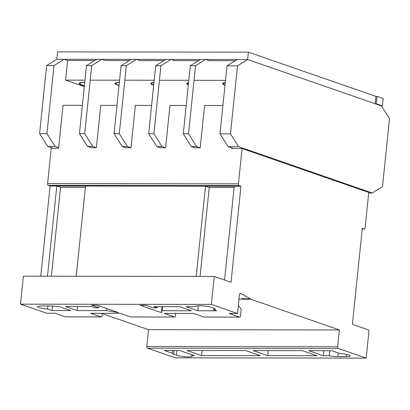 <?xml version="1.0" encoding="UTF-8"?>
<svg xmlns="http://www.w3.org/2000/svg" width="410" height="410" viewBox="0 0 410 410"><rect width="100%" height="100%" fill="white"/><g stroke="black" fill="none" stroke-linecap="round" stroke-linejoin="round"><path stroke-width="0.61" d="M375.186 103.75L375.944 96.386L376.995 96.386L376.231 103.756L382.422 105.898L381.372 105.898L389.5 118.71L382.474 186.719L372.321 193.038L238.589 146.662L230.461 133.85L237.492 65.841L247.645 59.522L375.186 103.75L376.231 103.756M84.317 86.607L65.615 80.124L67.65 60.485L94.684 60.521M116.988 105.365L100.768 105.344L96.391 147.692L92.824 146.457L84.701 133.645L91.727 65.636L101.88 59.317L105.401 60.536L129.293 60.572M151.592 105.416L135.377 105.39L131 147.743L127.433 146.503L119.305 133.691L126.331 65.687L136.484 59.363L140.005 60.588L163.897 60.618M186.201 105.462L169.981 105.442L165.604 147.79L162.037 146.554L153.909 133.742L160.94 65.733L171.093 59.414L174.614 60.634L198.507 60.67M222.902 105.513L204.59 105.488L200.213 147.841L196.646 146.601L188.518 133.788L195.544 65.784L205.697 59.46L209.218 60.685L235.207 60.721M65.615 80.124L84.983 80.15M90.226 80.16L119.587 80.201M124.83 80.206L154.196 80.247M159.439 80.257L188.8 80.298M194.043 80.304L225.505 80.35M225.274 82.579A15.488 2.398 -174.1 0 0 222.574 83.63A15.488 2.398 -174.1 0 0 225.003 85.213M153.97 82.425A15.488 2.398 -174.1 0 0 150.844 83.527A15.488 2.398 -174.1 0 0 153.678 85.249M119.377 82.277A15.488 2.398 -174.1 0 0 114.979 83.481A15.488 2.398 -174.1 0 0 116.748 84.819L118.1 85.285A15.488 2.398 -174.1 0 0 119.033 85.557M84.773 82.169A15.488 2.398 -174.1 0 0 79.115 83.43A15.488 2.398 -174.1 0 0 84.398 85.818M188.559 82.661A15.488 2.398 -174.1 0 0 186.709 83.579A15.488 2.398 -174.1 0 0 188.328 84.86M233.449 148.502L228.103 146.647L219.975 133.834L227.007 65.825L237.154 59.506L247.645 59.522L248.404 52.157L57.549 51.885L56.785 59.255L247.645 59.522L381.372 105.898M248.404 52.157L375.944 96.386M376.995 96.386L383.181 98.533L382.422 105.898M225.023 84.988A14.734 2.281 5.9 0 1 223.322 83.707A14.734 2.281 5.9 0 1 225.249 82.799M153.699 85.039A14.734 2.281 5.9 0 1 151.592 83.609A14.734 2.281 5.9 0 1 153.95 82.635M119.054 85.382A14.734 2.281 5.9 0 1 115.728 83.558A14.734 2.281 5.9 0 1 119.356 82.451M84.414 85.659A14.734 2.281 5.9 0 1 79.863 83.507A14.734 2.281 5.9 0 1 84.757 82.328M188.359 84.578A14.734 2.281 5.9 0 1 187.457 83.655A14.734 2.281 5.9 0 1 188.528 82.943M191.798 354.711L191.711 355.567A8.656 1.338 5.9 0 1 192.295 356.131A8.656 1.338 5.9 0 1 188.303 356.843A8.656 1.338 5.9 0 1 176.418 355.234L173.748 354.307A8.656 1.338 5.9 0 1 172.405 353.43A8.656 1.338 5.9 0 1 172.456 353.307L172.748 350.473M102.305 313.317L102.059 315.705A1.496 0.815 -89.9 0 1 101.255 316.925A1.496 0.815 -89.9 0 1 101.106 316.899L90.718 313.296L120.084 313.337L130.467 316.94A1.496 0.815 90.1 0 0 130.621 316.966A1.496 0.815 90.1 0 0 130.769 316.94M338.353 348.469L147.498 348.203L175.301 357.843L366.161 358.114L338.353 348.469A1.589 0.861 -89.9 0 1 337.635 346.783L339.377 329.947L250.751 299.213L242.361 299.197L241.526 298.711L242.382 299.008L250.771 299.023L241.029 293.565A2.106 1.143 90.1 0 0 240.511 293.334A2.106 1.143 90.1 0 0 239.384 295.051L238.953 299.213A2.721 1.481 90.1 0 0 238.974 299.582L237.533 313.506L211.36 304.425L20.5 304.159L46.673 313.235L55.063 313.25L65.451 316.853A1.496 0.815 90.1 0 0 65.6 316.879A1.496 0.815 90.1 0 0 65.754 316.853M238.369 305.409L241.183 309.13L240.48 315.9A1.496 0.815 -89.9 0 1 239.681 317.12A1.496 0.815 -89.9 0 1 239.532 317.094L229.144 313.491L237.533 313.506M175.711 313.419L175.465 315.808A1.496 0.815 -89.9 0 1 174.665 317.027A1.496 0.815 -89.9 0 1 174.511 317.002L164.128 313.399L193.489 313.44L203.878 317.043A1.496 0.815 90.1 0 0 204.026 317.068A1.496 0.815 90.1 0 0 204.175 317.043M136.484 59.363L131.241 59.358L121.088 65.677L114.062 133.686L122.19 146.498L127.433 146.503M20.5 304.159L23.39 276.171L214.251 276.437L231.035 282.259L240.957 186.253L239.091 185.602A1.496 0.815 -89.9 0 1 238.441 183.854L242.095 148.512L368.78 192.449L365.125 227.801A1.496 0.815 -89.9 0 1 364.326 229.026A1.496 0.815 -89.9 0 1 364.177 229L362.307 228.349L352.39 324.346L368.252 329.845A1.496 0.815 -89.9 0 1 368.903 331.598L366.161 358.114M200.213 147.841L194.965 147.831L191.403 146.595L183.275 133.783L190.301 65.774L200.454 59.455L205.697 59.46M165.604 147.79L160.361 147.784L156.794 146.549L148.666 133.732L155.697 65.728L165.845 59.404L171.093 59.414M131 147.743L125.757 147.733L122.19 146.498M96.391 147.692L91.148 147.687L87.581 146.452L79.453 133.639L86.484 65.631L96.637 59.306L101.88 59.317M40.774 276.196L50.097 185.986L48.231 185.335A1.496 0.815 -89.9 0 1 47.586 183.588L51.235 148.246L58.579 148.256L63.017 105.288L82.384 105.319M231.671 147.882L231.609 148.497L242.095 148.512M368.718 193.033L372.321 193.038M228.103 146.647L238.589 146.662M219.975 133.834L230.461 133.85M227.007 65.825L237.492 65.841M58.64 147.641L55.073 146.406L46.945 133.593L53.976 65.585L64.124 59.265L67.65 60.485M53.08 148.246L47.734 146.396L55.073 146.406M47.734 146.396L39.606 133.583L46.945 133.593M39.606 133.583L46.632 65.574L53.976 65.585M46.632 65.574L56.785 59.255L64.124 59.265M92.824 146.457L87.581 146.452M116.748 84.819L116.778 84.552M91.727 65.636L86.484 65.631M84.701 133.645L79.453 133.639M77.177 310.595L106.544 310.636L118.418 312.584L97.083 305.183L91.563 305.173L98.912 307.726L94.659 307.715L91.322 306.562L65.446 306.526L77.177 310.595L77.598 306.542M195.842 306.208L195.79 306.706A8.569 1.327 5.9 0 1 195.662 306.439A8.569 1.327 5.9 0 1 201.869 305.804A8.569 1.327 5.9 0 1 211.381 307.331L214.046 308.258A8.569 1.327 5.9 0 1 215.378 309.13A8.569 1.327 5.9 0 1 213.625 309.74L213.789 308.166M195.79 306.706L186.043 306.695L197.774 310.765L216.654 310.79L213.625 309.74M52.014 310.56L70.889 310.585L59.153 306.516L56.739 306.511A8.569 1.327 5.9 0 0 49.923 305.988L41.533 305.973A8.569 1.327 5.9 0 0 37.582 306.68A8.569 1.327 5.9 0 0 47.581 309.022L52.014 310.56L52.475 306.075M153.868 306.649L157.204 307.808L152.945 307.797L145.596 305.25L140.076 305.24L161.412 312.64L162.119 310.713L191.485 310.754L179.749 306.685L153.868 306.649M191.711 355.567L194.268 355.567L179.595 350.483L164.246 350.458L172.456 353.307M329.24 355.757A8.569 1.327 5.9 0 0 337.861 356.577L346.25 356.592A8.569 1.327 5.9 0 0 350.196 355.885A8.569 1.327 5.9 0 0 339.854 353.517L331.716 350.693L308.643 350.663L323.316 355.752L329.24 355.757L329.763 350.693M302.354 350.652L253.067 350.586L267.735 355.67L317.022 355.742L302.354 350.652M260.329 355.66L245.662 350.576L186.939 350.494L201.607 355.578L260.329 355.66M47.488 276.207L56.811 186.007L85.541 186.048L76.224 276.243M196.19 276.412L205.512 186.217L234.243 186.258L224.557 280.01M50.097 185.986L240.957 186.253M147.498 348.203A1.589 0.861 -89.9 0 1 146.78 346.517L337.635 346.783M146.78 346.517L148.517 329.681L339.377 329.947M238.953 299.192L242.382 299.008M148.517 329.681L102.274 313.64M249.91 298.726L241.526 298.711M239.988 293.565L241.029 293.565M211.36 304.425L214.251 276.437M200.054 276.417L209.243 187.508L205.512 186.217M209.243 187.508L234.11 187.544M51.358 276.212L60.542 187.303L56.811 186.007M60.542 187.303L85.408 187.339M268.258 350.606L267.735 355.67M47.893 305.983L47.581 309.022M202.13 350.514L201.607 355.578M126.331 65.687L121.088 65.677M119.305 133.691L114.062 133.686M162.037 146.554L156.794 146.549M160.94 65.733L155.697 65.728M153.909 133.742L148.666 133.732M196.646 146.601L191.403 146.595M195.544 65.784L190.301 65.774M188.518 133.788L183.275 133.783M323.838 350.683L323.316 355.752M198.291 305.763L197.774 310.765M162.539 306.659L162.119 310.713M162.032 306.659L161.412 312.64M157.322 306.654L157.204 307.808M99.107 305.886L98.912 307.726M106.759 308.54L106.544 310.636M176.418 355.234L176.91 350.478M65.451 316.853L101.106 316.899M203.878 317.043L239.532 317.094M47.586 183.588L238.441 183.854M130.467 316.94L174.511 317.002M48.231 185.335L239.091 185.602M362.24 228.995L364.177 229M346.25 356.592L346.476 354.389M337.861 356.577L338.235 352.954M173.748 354.307L174.147 350.473M223.399 82.974L223.322 83.707M151.669 82.871L151.592 83.609M115.804 82.82L115.728 83.558M79.94 82.769L79.863 83.507M187.534 82.922L187.457 83.655M65.6 316.879L101.255 316.925M204.026 317.068L239.681 317.12M130.621 316.966L174.665 317.027M362.24 229.021L364.326 229.026"/></g></svg>
